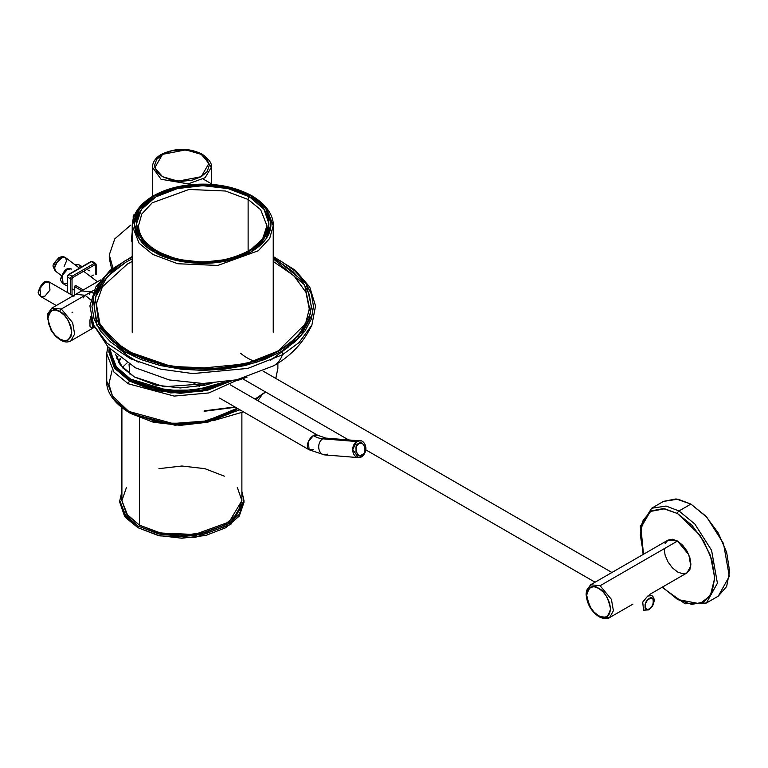 <?xml version="1.0" encoding="UTF-8"?>
<svg xmlns="http://www.w3.org/2000/svg" width="768" height="768" viewBox="0 0 768 768"><rect width="100%" height="100%" fill="white"/><g stroke="black" fill="none" stroke-linecap="round" stroke-linejoin="round"><path stroke-width="1.15" d="M132.211 251.213L132.211 232.138L132.211 251.213L132.211 232.138L131.29 241.142L132.211 232.109L131.29 241.142M94.118 290.102L91.104 291.84L92.842 292.982L91.104 291.84L94.118 290.102L85.152 295.277L90.73 299.904L85.152 295.277L94.118 290.102L61.334 309.024L72.614 322.656L74.63 334.042L70.81 340.896L74.63 334.042L72.614 322.656L61.334 309.024L94.118 290.102M81.629 290.899L91.104 291.84L81.629 290.899L100.579 279.965L75.677 294.336L85.152 295.277L75.677 294.336M128.314 383.779L113.923 372.038L106.733 353.712L113.923 372.038L128.314 383.779L174.202 396.086L208.886 392.938L239.338 379.229L208.886 392.938L174.202 396.086L128.314 383.779A2.102 1.219 -60 0 1 129.802 381.206L153.014 390.163L180.403 393.312L207.792 390.163L231.571 380.88L201.773 391.421L170.602 392.918L129.802 381.206L114.749 368.429L109.152 348.125L108.835 351.994L114.288 367.805L129.802 381.206A2.102 1.219 120 0 0 128.314 383.779L113.923 372.038L106.733 353.712L113.923 372.038L128.314 383.779L174.202 396.086L208.886 392.938L239.338 379.229L208.886 392.938L174.202 396.086L128.314 383.779A2.102 1.219 -60 0 1 129.802 381.206L153.014 390.163L180.403 393.312L207.792 390.163L231.571 380.88L201.773 391.421L170.602 392.918L129.802 381.206L114.749 368.429L109.152 348.125L108.835 351.994L114.288 367.805L129.802 381.206A2.102 1.219 120 0 0 128.314 383.779M106.733 381.206L113.923 399.533L128.314 411.283L172.81 423.514L206.602 420.96L237.235 408.269L206.602 420.96L172.81 423.514L128.314 411.283L113.923 399.533L106.733 381.206L113.923 399.533L128.314 411.283A2.102 1.219 120 0 0 128.746 412.243A2.102 1.219 120 0 0 129.802 412.138A2.102 1.219 120 0 1 128.746 412.243A2.102 1.219 -60 0 1 128.314 411.283L172.81 423.514L206.602 420.96L237.235 408.269L206.602 420.96L172.81 423.514L128.314 411.283L113.923 399.533L106.733 381.206C106.291 387.725 109.507 400.454 128.746 412.243A2.102 1.219 -60 0 1 128.314 411.283A2.102 1.219 120 0 0 128.746 412.243L160.963 423.101L198.125 423.36L234.499 410.765L237.734 408.566L234.499 410.765L198.125 423.36L160.963 423.101L128.746 412.243C109.507 400.454 106.291 387.725 106.733 381.206L106.733 353.712L106.733 381.206M207.792 421.094L231.005 412.138L207.792 421.094L180.403 424.243L207.792 421.094M153.014 421.094L180.403 424.243L153.014 421.094M82.128 266.63L78.941 264.787L75.226 264.941L78.941 264.787L80.592 267.514M256.176 399.763L258.557 397.373L256.176 399.763M231.168 412.896L239.904 409.814L231.168 412.896M127.094 362.918L122.333 367.459L127.094 362.909M207.389 389.347L228.73 381.379L199.488 390.922L169.594 391.958L130.541 380.515L116.774 369.274L109.891 351.734L115.258 367.315L130.541 380.515L153.418 389.347L180.403 392.438L207.389 389.347M109.93 348.931L115.258 365.846L130.541 379.056L153.418 387.878L180.403 390.979L207.389 387.878L224.582 382.003M115.507 354.221L122.736 367.901L134.266 376.906L164.179 386.755L212.006 383.232L205.373 385.075L180.403 387.946L155.434 385.075L134.266 376.906L120.115 364.685L115.498 354.211M224.563 382.003L195.754 390L167.443 390.288L130.541 379.056L116.774 367.814L109.891 350.275L109.93 348.941M126.518 410.899L130.541 413.434L174.998 425.232L208.522 421.978L237.571 408.47M126.413 410.832L130.541 413.434L153.418 422.256L180.403 425.357L207.389 422.256L230.256 413.434L234.394 410.832M91.104 291.84A2.102 1.219 120 0 0 89.616 294.422A2.102 1.219 -60 0 1 91.104 291.84M111.994 370.79L108.874 384.23L112.474 395.933L129.062 411.715L112.474 395.933L108.874 384.23L111.994 370.79M107.76 346.627L106.733 353.712L107.76 346.627M120.557 358.33L118.915 362.88M120.259 358.099L118.771 362.64L120.259 358.109M117.888 356.227L116.784 358.646M228.902 187.469L251.098 196.032L265.93 208.838L271.133 223.958L265.93 239.069L251.098 251.885L228.902 260.438L202.723 263.453L176.544 260.438L154.358 251.885L139.526 239.069L134.323 223.958L139.526 208.838L154.358 196.032L176.544 187.469L202.723 184.464L228.902 187.469M263.981 209.309L249.61 196.886L228.096 188.592L202.723 185.674L177.35 188.592L155.846 196.886L141.475 209.309L136.426 223.958L141.475 238.608L155.846 251.021L177.35 259.325L202.723 262.234L228.096 259.325L249.61 251.021L263.981 238.608L269.03 223.958L263.981 209.309M273.235 332.227L273.235 225.677L269.674 238.445L258.25 250.771L217.805 265.44L177.734 263.741L152.87 254.458L139.094 243.216L132.211 225.677C132.538 214.637 138.787 205.19 150.96 197.338C160.57 191.318 172.176 187.296 185.779 185.28C211.037 182.093 233.155 185.635 252.154 195.926A2.102 1.219 120 0 0 251.098 196.032A2.102 1.219 -60 0 1 252.154 195.926A2.102 1.219 120 0 1 252.586 196.886L266.352 208.128L273.235 225.677L269.674 238.445L258.25 250.771L217.805 265.44L177.734 263.741L152.87 254.458L139.094 243.216L132.211 225.677L137.357 210.422L153.619 196.464M138.528 225.677L141.773 214.042L152.179 202.829L188.995 189.466L225.485 191.011L248.122 199.469A2.102 1.219 -60 0 1 249.61 196.886C237.782 187.882 191.184 177.226 155.846 196.886C121.786 217.286 140.246 244.195 155.846 251.021C167.674 260.026 214.272 270.691 249.61 251.021C283.67 230.621 265.21 203.722 249.61 196.886A2.102 1.219 120 0 0 248.122 199.469L260.659 209.702L266.928 225.677C265.642 241.968 251.107 253.382 223.325 259.92C204.701 263.28 186.893 262.214 169.901 256.714C149.539 249.149 139.085 238.8 138.528 225.677L141.773 214.042L152.179 202.829L188.995 189.466L225.485 191.011L248.122 199.469L248.122 251.165L248.122 199.469L260.659 209.702L266.928 225.677L262.598 239.05L248.851 251.453M251.098 196.032C267.187 203.078 286.243 230.832 251.098 251.885C214.637 272.17 166.56 261.178 154.358 251.885C138.259 244.838 119.213 217.075 154.358 196.032C190.819 175.738 238.896 186.739 251.098 196.032M273.552 365.846A52.618 30.384 -120 0 0 282.461 354.768L247.814 368.41L192.826 373.584L160.694 369.149L130.541 358.752L107.126 343.258L93.552 325.018L107.126 343.258L130.541 358.752L160.694 369.149L192.826 373.584L247.814 368.41L282.461 354.768A52.618 30.384 60 0 1 273.552 365.846M273.235 256.512L295.229 270.211L309.773 287.117L315.542 305.962L311.904 325.018L299.059 342.566L282.461 354.768A2.102 1.219 -120 0 0 281.05 351.667L264.269 359.626L245.117 365.53L224.333 369.168L202.723 370.397L181.114 369.168L160.339 365.53L141.187 359.626L124.397 351.667L110.621 341.981L100.387 330.922L94.08 318.922L91.958 306.451L94.08 293.971L100.387 281.971L110.621 270.912L124.397 261.226L132.211 257.126L124.397 261.226L105.6 275.693L93.072 297.398L96.758 325.066L124.397 351.667L170.477 367.632L218.39 369.763L255.994 362.525L281.05 351.667A2.102 1.219 60 0 1 282.461 354.768L299.059 342.566L311.904 325.018C303.571 342.518 290.842 356.102 273.686 365.77L236.803 379.814L203.05 383.491L169.277 379.949L135.542 367.853L108.058 346.954L93.552 325.018L89.914 305.962L95.683 287.117L110.218 270.211L132.211 256.512M294.826 341.981L281.05 351.667L300.662 336.336L312.912 313.046L306.269 283.718L273.235 257.126L281.05 261.226L294.826 270.912L305.069 281.971L311.366 293.971L313.498 306.451L311.366 318.922L305.069 330.922L294.826 341.981M263.021 358.55L279.475 350.755L292.973 341.261L302.995 330.422L309.178 318.672L311.261 306.451L309.178 294.221L302.995 282.47L292.973 271.632L279.475 262.138L273.235 258.806L304.637 284.899L310.598 313.344L298.541 335.885L279.475 350.755A2.102 1.219 -120 0 0 278.429 350.65A2.102 1.219 -120 0 0 278.074 351.072L245.568 363.898L194.006 368.88L163.814 364.838L135.35 355.229L113.059 340.81L99.898 323.702L96.355 303.907L102.384 286.858L127.373 264.067L132.211 261.446L127.373 264.067L102.384 286.858L96.355 303.907L99.898 323.702C107.779 339.648 124.378 351.946 149.702 360.624C190.109 374.438 245.933 370.07 278.419 350.65C291.638 342.922 300.682 333.936 305.558 323.702L278.074 351.072A2.102 1.219 60 0 1 278.429 350.65A2.102 1.219 60 0 1 279.475 350.755L254.909 361.392L218.074 368.477L171.13 366.394L125.981 350.755L98.899 324.691L95.28 297.59L107.558 276.317L125.981 262.138L132.211 258.816L125.981 262.138L112.483 271.632L102.451 282.47L96.278 294.221L94.195 306.451L96.278 318.672L102.451 330.422L112.483 341.261L125.981 350.755L142.426 358.55L161.194 364.339L181.555 367.901L202.723 369.11L223.901 367.901L244.262 364.339L263.021 358.55M61.334 278.093L61.699 275.827M71.011 268.858L67.286 269.501L62.275 275.558L63.082 283.661L62.275 275.558L67.286 269.501L71.011 268.858M67.258 283.267L63.082 283.661L67.258 286.08M85.152 295.277A2.102 1.219 120 0 0 83.654 297.859A2.102 1.219 -60 0 1 85.152 295.277M129.053 364.147L129.677 373.968M254.218 361.123A46.31 26.736 60 0 1 240.653 353.318A46.31 26.736 -120 0 0 254.218 361.123M273.235 261.446L293.933 275.76L305.971 292.349L309.264 308.909L305.558 323.702L309.264 308.909L305.971 292.349L293.933 275.76L273.235 261.446M39.005 290.986L40.32 286.579L41.77 284.63M40.752 296.554C38.525 294.182 37.747 292.493 38.4 291.485C41.434 282.95 45.024 279.782 49.171 281.971L44.966 282.384L39.946 288.451L40.752 296.554L39.946 288.451L44.966 282.384L49.171 281.971L49.978 290.074L44.966 296.141L40.752 296.554L56.294 305.53M94.186 327.398L70.81 340.896C65.011 343.949 58.454 340.474 51.139 330.49L47.328 317.357L47.818 313.69L51.859 308.083L61.334 309.024L51.859 308.083L100.579 279.965M92.774 327.226L91.018 327.379L89.971 326.237L89.971 319.987L91.018 316.166M55.286 310.022L59.846 311.606L64.406 315.283L68.266 320.496L70.848 326.438L71.75 332.227L70.848 336.97L68.266 339.936L64.406 340.685L59.846 339.101L55.286 335.424L51.427 330.211L48.845 324.259L47.942 318.48L48.845 313.738L51.427 310.771L55.286 310.022M61.334 309.024A2.102 1.219 120 0 0 59.846 311.606C65.472 314.074 69.446 320.947 71.75 332.227C69.446 340.838 65.472 343.133 59.846 339.101C54.221 336.634 50.246 329.76 47.942 318.48C50.246 309.859 54.221 307.574 59.846 311.606A2.102 1.219 -60 0 1 61.334 309.024M93.446 326.784L92.602 322.733L92.774 325.862L94.858 327.792M93.437 326.966L92.717 327.245A2.102 1.786 73.8 0 1 93.216 326.87A2.102 1.786 -106.2 0 0 92.717 327.245L90.797 316.762M72.058 312.643L72.778 312.163M313.344 449.366L309.13 449.789L308.333 441.677L313.344 435.619L317.558 435.197L325.786 438.096L359.798 440.832L356.774 441.552L352.723 449.491L358.445 457.613L324.432 454.877L309.13 449.789L219.523 398.045M318.077 435.59A8.419 4.858 120 0 0 313.344 435.619A33.677 19.44 -120 0 0 322.762 438.816A8.419 6.384 -85.4 0 1 326.65 438.24A8.419 6.384 94.6 0 0 322.762 438.816A33.677 19.44 60 0 1 313.344 435.619A8.419 4.858 120 0 0 308.006 442.522A8.419 4.858 120 0 0 308.611 449.395M327.466 454.157A8.419 6.384 -85.4 0 1 323.568 454.733A8.419 6.384 -85.4 0 1 318.72 447.418A8.419 6.384 -85.4 0 1 322.762 438.816L356.774 441.552A8.419 6.384 -85.4 0 1 360.662 440.976M361.478 456.893A8.419 6.384 -85.4 0 1 357.581 457.469A8.419 6.384 -85.4 0 1 352.733 450.154A8.419 6.384 -85.4 0 1 356.774 441.552L322.762 438.816A8.419 6.384 94.6 0 0 318.72 447.418A8.419 6.384 94.6 0 0 323.568 454.733M363.83 453.658L360.413 455.635L358.579 455.222L356.026 451.91L356.083 447.082L358.723 443.578L362.4 443.443L364.954 446.755L364.896 451.574L363.83 453.658M361.958 456.787A2.102 1.219 -120 0 0 362.256 455.088C357.581 460.195 352.8 444.595 358.723 443.578C363.398 438.47 368.189 454.07 362.256 455.088A2.102 1.219 60 0 1 361.958 456.787M66 258.067A8.419 4.061 127.1 0 0 61.459 258.144A8.419 4.061 127.1 0 0 55.728 264.499A8.419 4.061 127.1 0 0 55.104 270.768M60.038 258.758L58.061 259.056L55.824 261.197L54.634 263.914L55.19 265.632M79.488 268.157L65.626 257.693L66.509 260.976L64.128 266.419M61.344 275.568L55.478 271.133L54.605 267.85L56.986 262.416L61.459 258.144A4.214 2.429 -120 0 0 58.915 257.626A4.214 2.429 -120 0 0 58.838 257.674A4.214 2.429 60 0 1 58.915 257.626A4.214 2.429 60 0 1 61.459 258.144M663.542 501.37L676.09 498.931L690.902 504.086L705.715 516.038L718.262 532.973L726.653 552.307L729.6 571.104L726.653 586.512L718.262 596.16L729.312 576.346L723.485 543.475L706.79 517.19L690.902 504.086L678.998 510.96L694.886 524.074L711.581 550.349L717.408 583.219L706.358 603.034L717.408 583.219L711.581 550.349L694.886 524.074L678.998 510.96L690.902 504.086L678 499.19L663.542 501.37L651.638 508.243L666.096 506.064L678.998 510.96L666.096 506.064L651.638 508.243L640.33 526.349L643.114 554.486M663.274 508.589L677.51 513.533L691.747 525.024L703.814 541.306L711.888 559.91L714.72 577.987L711.888 592.79L703.814 602.074L691.747 604.416L677.51 599.462L662.429 587.078L677.51 599.462L699.83 603.763L710.342 595.67L714.72 577.987L710.342 555.235L699.83 535.018L677.51 513.533A2.102 1.219 -60 0 1 678.998 510.96A2.102 1.219 120 0 0 677.51 513.533L664.637 508.762L650.304 511.478L640.915 527.597L643.488 554.266L640.301 535.018L643.133 520.214L651.197 510.931L663.274 508.589M664.109 548.765L665.136 555.274L668.035 561.965L672.384 567.83L677.51 571.968L682.637 573.754L686.976 572.909L689.885 569.568L690.902 564.23L689.885 557.731L686.976 551.03L682.637 545.174L677.51 541.037L672.384 539.251L668.035 540.096L665.136 543.437M649.805 594.374L686.976 572.909L690.806 566.045L688.79 554.669L677.51 541.037L668.035 540.096L590.64 584.774L600.115 585.715L611.395 599.347L613.411 610.733L609.59 617.587L600.115 616.646M677.51 541.037L600.115 585.715L677.51 541.037M598.627 615.792L603.178 617.376L607.046 616.627L609.629 613.651L610.531 608.918L609.629 603.13L607.046 597.178L603.178 591.974L598.627 588.298L594.067 586.714L590.208 587.462L587.626 590.429L586.723 595.171L587.626 600.95L590.208 606.902L594.067 612.115L598.627 615.792C592.992 613.325 589.027 606.451 586.723 595.171C589.027 586.55 592.992 584.266 598.627 588.298C604.253 590.765 608.227 597.638 610.531 608.918C608.227 617.53 604.253 619.824 598.627 615.792A2.102 1.219 120 0 0 599.059 616.752A2.102 1.219 -60 0 1 598.627 615.792M647.741 609.773L643.536 610.195L642.73 602.083L647.741 596.026L651.955 595.613L647.741 596.026L642.73 602.083L643.536 610.195L648.797 609.878A2.102 1.219 -120 0 0 649.229 608.918L647.52 609.514L645.101 608.112L645.101 604.166L647.52 599.981L650.938 598.013L652.387 598.291L653.357 599.405L653.357 603.35L652.387 605.587L649.229 608.918C643.93 613.814 643.93 599.837 649.229 598.608C654.528 593.712 654.528 607.69 649.229 608.918A2.102 1.219 60 0 1 648.797 609.878L652.704 605.818L654.307 600.682L653.722 597.542L651.955 595.613M632.966 604.09L609.59 617.587L613.411 610.733L611.395 599.347L600.115 585.715L590.64 584.774L586.742 594.346M126.47 487.402L121.901 500.65L127.757 515.578L139.469 525.139L139.469 417.802L139.469 525.139L160.627 533.04L194.717 534.48L229.123 522L241.882 500.65L237.312 487.402M130.541 225.245L114.797 238.848L109.277 254.89L114.797 238.848L130.541 225.245M109.277 254.89L112.934 268.042L109.277 254.89L109.277 258.326L111.677 269.03M109.277 258.326L111.667 269.03M243.984 502.368L239.251 516.086L225.792 527.722L205.651 535.488L181.891 538.214L158.131 535.488L137.981 527.722L124.522 516.086L119.798 502.368L125.856 517.814L137.981 527.722L159.878 535.891L195.168 537.389L230.784 524.467L243.984 502.368L243.984 500.65L239.251 514.368L225.792 526.003L205.651 533.77L181.891 536.496L158.131 533.77L137.981 526.003L124.522 514.368L119.798 500.65L121.901 491.376L119.798 500.65L125.856 516.096L137.981 526.003L137.981 527.722L137.981 526.003L159.878 534.173L195.168 535.67L230.784 522.749L243.984 500.65L241.882 491.376L243.984 500.65M121.901 407.693L121.901 500.65L126.47 513.907L139.469 525.139L158.938 532.646L181.891 535.286L204.845 532.646L224.304 525.139L237.312 513.907L241.882 500.65L241.882 412.723M224.304 476.16L204.845 468.653L181.891 466.013L158.938 468.653M202.723 155.213L211.354 167.242L205.094 177.734L188.189 183.859L161.05 179.27L152.419 167.242L161.05 179.27L188.189 183.859L205.094 177.734L211.354 167.242C212.179 163.603 209.155 159.274 202.291 154.253A2.102 1.219 120 0 0 201.235 154.349L207.168 159.475L209.251 165.523L207.168 171.571L201.235 176.698L192.365 180.115L181.891 181.325L171.418 180.115L162.538 176.698L156.614 171.571L154.531 165.523L156.614 159.475L162.538 154.349L171.418 150.931L181.891 149.722L192.365 150.931L201.235 154.349L208.973 163.286L201.235 176.698L178.022 181.162L162.538 176.698L154.8 167.76L162.538 154.349L185.76 149.885L201.235 154.349A2.102 1.219 -60 0 1 202.291 154.253C188.918 147.61 175.094 147.744 160.819 154.646C155.424 157.987 152.621 162.182 152.419 167.242L152.419 196.445M134.861 214.301L133.958 214.829A2.102 1.219 60 0 1 134.64 214.781A2.102 1.219 -120 0 0 133.958 214.829A2.102 1.219 60 0 0 133.517 215.789L133.517 217.651L133.738 216.173L134.266 216.221M211.478 383.395L204.144 383.491L204.163 385.354L205.421 385.066L204.163 385.075L204.163 383.606L203.107 384.499L204.163 385.075A1.056 0.605 180 0 1 203.107 384.499A1.056 0.854 -5.5 0 1 204.163 383.606L211.507 383.395M204.163 410.851L234.97 406.963L204.163 410.851M255.034 399.11L265.488 391.93L255.034 399.11M275.77 378.422L277.882 368.314L275.77 378.422M247.046 377.146L237.744 380.41L247.046 377.146M93.331 275.088L90.682 276.614L93.331 275.088M75.475 285.398L83.318 289.93L75.475 285.398A1.056 0.605 120 0 0 74.726 286.685L75.475 285.398M74.726 294.883L74.726 286.685L81.83 290.784L74.726 286.685L74.726 295.277M95.846 274.541L95.846 265.085L95.098 264.653L72.768 277.546L72.029 278.832L72.029 295.171L72.029 278.832A1.056 0.605 180 0 1 70.541 278.832L70.541 294.307L70.541 278.832A2.102 1.219 -60 0 1 72.029 276.259L69.053 274.541L72.029 276.259A1.056 0.605 60 0 1 72.768 277.546L95.098 264.653A1.056 0.605 -120 0 0 94.349 263.366L72.029 276.259A2.102 1.219 120 0 0 70.541 278.832A1.056 0.605 0 0 0 72.029 278.832A1.056 0.605 -60 0 1 72.768 277.546A1.056 0.605 -120 0 0 72.029 276.259L94.349 263.366A2.102 1.219 -60 0 1 95.405 263.261A2.102 1.219 -60 0 1 95.846 264.23A2.102 1.219 120 0 0 95.405 263.261A2.102 1.219 120 0 0 94.349 263.366A1.056 0.605 60 0 1 95.098 264.653A1.056 0.605 -60 0 1 95.846 265.085L95.846 264.23M91.373 261.648L94.349 263.366L91.373 261.648L69.053 274.541A2.102 1.219 120 0 0 67.565 277.114L70.541 278.832L67.565 277.114L67.565 292.589L67.565 277.114A1.056 0.605 180 0 1 67.565 276.259A1.056 0.605 0 0 0 67.565 277.114A2.102 1.219 -60 0 1 69.053 274.541L91.373 261.648A2.102 1.219 -60 0 1 92.429 261.542A2.102 1.219 120 0 0 91.373 261.648A1.056 0.605 -120 0 0 90.854 261.6A1.056 0.605 60 0 1 91.373 261.648M67.786 275.52L67.565 276.259M203.107 385.584L203.107 384.499L203.107 385.584M133.517 217.651L133.517 216.653A1.056 0.605 180 0 1 133.21 216.221A1.056 0.605 0 0 0 133.517 216.653A1.056 0.605 60 0 1 134.064 216.144M133.517 215.789A1.056 0.605 0 0 0 133.21 216.221L133.21 218.659M96.154 274.723L96.154 264.653A1.056 0.605 180 0 1 95.846 265.085A1.056 0.605 0 0 0 96.154 264.653L95.405 263.261L92.429 261.542L90.854 261.6L68.525 274.483A1.056 0.605 60 0 1 69.053 274.541A1.056 0.605 -120 0 0 68.525 274.483A1.056 0.605 60 0 0 68.304 274.963M89.357 270.797L86.909 269.386M261.782 395.184L257.837 400.723M243.494 411.888L213.082 420.72M109.891 351.734L109.891 350.275M74.755 264.586L78.941 264.787M107.722 346.579L106.733 353.712L107.722 346.579M132.211 228.614L132.211 253.661M132.211 225.677L132.211 332.227M273.235 225.677C273.658 219.418 270.566 207.206 252.154 195.926M72.029 288.835L74.726 290.39M63.082 283.661C60.854 281.29 60.067 279.6 60.73 278.592C63.763 270.058 67.354 266.89 71.501 269.078M270.528 360.298L288.835 346.675M116.611 346.675L127.757 355.757L138.278 362.16M49.171 281.971L73.949 296.275M230.458 384.912L317.558 435.197M193.901 383.251L199.238 386.342M359.798 440.832C363.667 439.517 370.08 449.261 361.939 456.797L358.445 457.613M97.488 281.75L83.626 271.277M65.616 257.693C63.917 256.464 61.68 256.435 58.915 257.635C51.062 266.285 52.349 265.027 55.488 271.142M718.262 596.16L706.358 603.034L685.037 603.773L662.054 587.299M263.165 371.146L611.914 572.496M242.832 378.854L348.624 439.93M365.981 449.952L595.075 582.221M590.64 584.774L586.598 590.381L586.109 594.048C586.848 603.907 591.168 611.482 599.059 616.752C603.85 619.008 607.363 619.286 609.59 617.587M119.798 502.368L119.798 500.65M211.354 183.763L211.354 167.242M203.146 179.03L212.592 184.483M191.059 184.195L191.712 184.579M275.818 378.451L277.882 368.314L277.882 363.216M133.958 214.829L133.21 216.221M68.525 274.483L67.258 276.682L67.258 292.416M265.69 392.045L255.36 399.293M235.469 407.251L204.163 411.293"/></g></svg>
